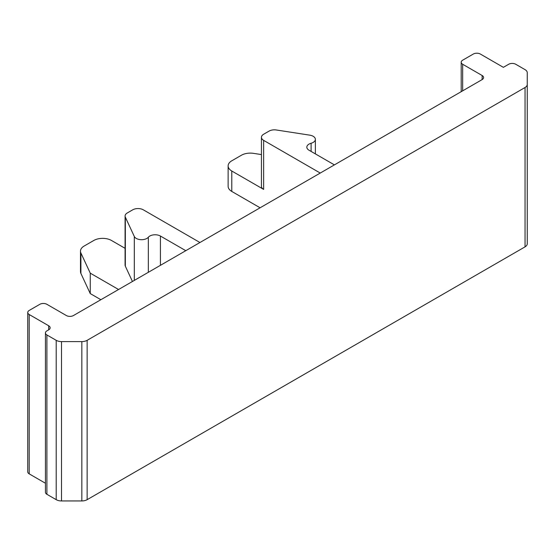 <?xml version="1.0" encoding="UTF-8"?>
<svg xmlns="http://www.w3.org/2000/svg" width="555" height="555" viewBox="0 0 555 555"><rect width="100%" height="100%" fill="white"/><g stroke="black" fill="none" stroke-linecap="round" stroke-linejoin="round"><path stroke-width="0.83" d="M45.441 332.91A5.002 2.886 0 0 0 46.904 334.956L46.904 494.304A5.002 2.886 180 0 1 45.441 492.257L45.441 332.91A5.002 2.886 0 0 1 46.904 330.87L48.68 329.85L48.68 325.764A5.002 2.886 180 0 1 50.144 327.804A5.002 2.886 180 0 1 48.68 329.85M48.68 325.764L29.214 314.525A5.002 2.886 0 0 1 27.75 312.486A5.002 2.886 0 0 1 29.214 310.439L39.828 304.313A5.002 2.886 0 0 1 46.904 304.313L66.371 315.545A5.002 2.886 180 0 0 73.447 315.545L482.135 79.594L482.135 75.508L462.676 64.269L462.676 90.833M462.676 64.269A5.002 2.886 0 0 1 461.205 62.229A5.002 2.886 0 0 1 462.676 60.183L473.29 54.057A5.002 2.886 0 0 1 480.366 54.057L503.364 67.335L508.671 64.269A5.002 2.886 0 0 1 515.748 64.269L525.051 69.639A7.506 4.336 0 0 1 527.25 72.705L527.25 243.784A7.506 4.336 180 0 1 525.051 246.85L525.051 87.503L87.142 340.326L87.142 499.673L525.051 246.85M46.904 494.304L56.208 499.673L56.208 340.326L46.904 334.956M56.208 340.326A7.506 4.336 0 0 0 61.515 341.596L81.835 341.596A7.506 4.336 0 0 0 87.142 340.326M525.051 87.503A7.506 4.336 0 0 0 527.25 84.436M482.135 75.508A5.002 2.886 180 0 1 483.599 77.547A5.002 2.886 180 0 1 482.135 79.594M45.441 483.245L29.214 473.873A5.002 2.886 180 0 1 27.75 471.833L27.75 312.486M87.142 499.673A7.506 4.336 180 0 1 81.835 500.943L61.515 500.943A7.506 4.336 180 0 1 56.208 499.673M527.25 232.052L527.25 72.705M320.249 173.056L263.639 140.366A7.506 4.336 0 0 1 261.44 137.307A7.506 4.336 0 0 1 263.639 134.241L269.071 131.105A7.506 4.336 0 0 1 276.321 129.981L309.808 135.163A7.506 4.336 0 0 1 315.372 139.347A7.506 4.336 0 0 1 311.105 143.259A7.506 4.336 0 0 0 306.832 147.172A7.506 4.336 0 0 0 309.031 150.232L334.408 164.884M261.44 137.307L261.44 186.334A7.506 4.336 0 0 0 263.639 189.401L231.789 171.016L231.789 191.44L260.094 207.785M231.789 171.016A12.508 7.222 0 0 1 228.126 165.903A12.508 7.222 0 0 1 231.789 160.797L241.439 155.227A12.508 7.222 0 0 1 253.524 153.36L261.44 154.581M228.126 165.903L228.126 186.334A12.508 7.222 0 0 0 231.789 191.44M199.946 242.514L143.329 209.832A7.506 4.336 0 0 0 132.714 209.832L127.282 212.967A7.506 4.336 0 0 0 125.083 216.027A7.506 4.336 0 0 0 125.34 217.151L134.31 236.486A7.506 4.336 0 0 0 140.873 239.677A7.506 4.336 0 0 0 148.338 237.235L148.338 272.311M125.083 216.027L125.083 265.061A7.506 4.336 0 0 0 125.34 266.185L132.444 281.489M185.793 250.687L160.416 236.035A7.506 4.336 0 0 0 148.338 237.235M80.482 251.151L80.482 271.575A12.508 7.222 0 0 0 80.905 273.449L90.257 293.588L90.257 273.157L80.905 253.018A12.508 7.222 0 0 1 80.482 251.151A12.508 7.222 0 0 1 84.145 246.045L93.795 240.475A12.508 7.222 0 0 1 111.486 240.475L125.083 248.321M90.257 293.588L100.871 299.714M90.257 273.157L118.562 289.502M61.515 341.596L61.515 500.943M81.835 500.943L81.835 341.596M311.105 143.259L311.105 151.432M263.639 140.366L263.639 189.401M125.34 217.151L125.34 266.185M134.31 236.486L134.31 280.407M160.416 236.035L160.416 265.339M80.905 253.018L80.905 273.449M29.214 314.525L29.214 473.873M315.372 139.347L315.372 153.895M461.205 62.229L461.205 91.672"/></g></svg>
